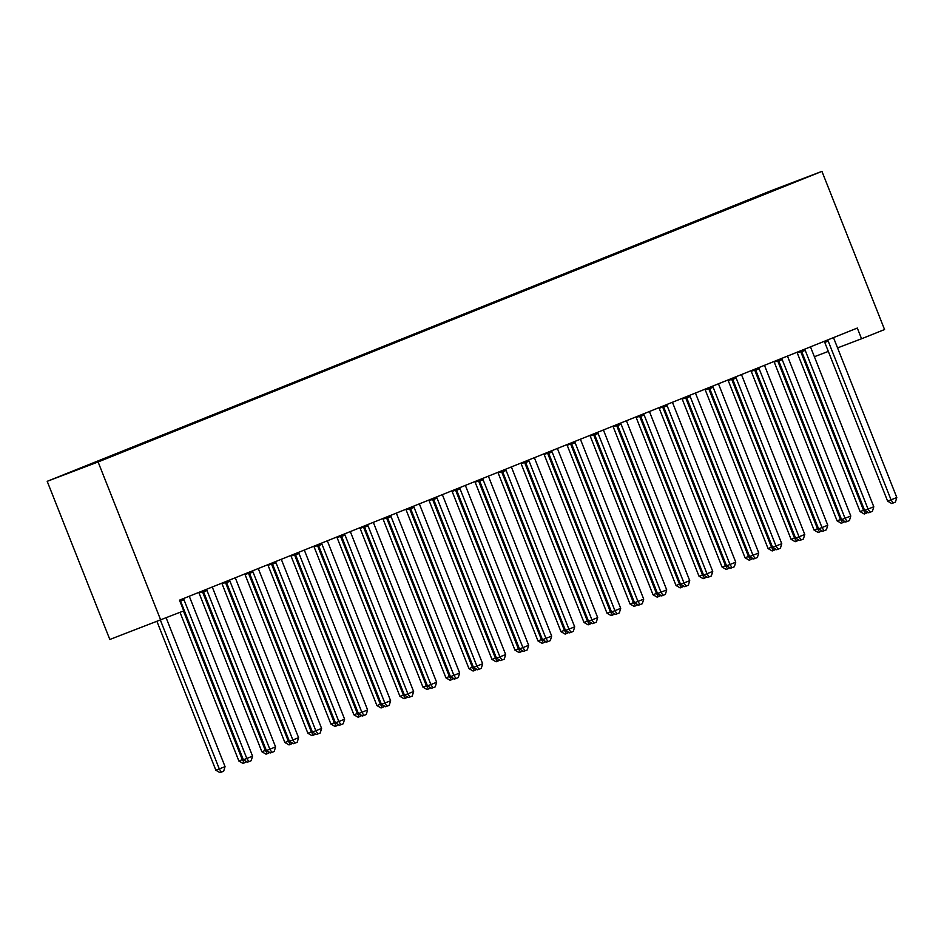 <?xml version="1.0" encoding="UTF-8"?>
<svg xmlns="http://www.w3.org/2000/svg" width="944" height="944" viewBox="0 0 944 944"><rect width="100%" height="100%" fill="white"/><g stroke="black" fill="none" stroke-linecap="round" stroke-linejoin="round"><path stroke-width="1.42" d="M837.564 347.899L861.553 338.766L857.305 328.052L179.49 600.16L183.738 610.874L109.823 639.477L47.2 481.322L771.036 190.735L821.941 171.371L98.105 461.958L47.2 481.322M778.328 188.576L95.309 462.761M778.304 188.127L799.485 180.068L774.174 190.334M94.966 462.454L774.186 190.228M861.553 338.766L884.563 329.539L821.941 171.371M160.728 620.114L98.105 461.958M814.389 356.714L828.325 351.404M828.218 341.138L824.773 342.436L887.608 501.134L891.053 499.836L828.218 341.138A2.879 2.478 69.2 0 0 827.652 340.194L827.499 340.017M896.8 497.523L895.419 502.09L893.118 503.01L891.053 499.836L896.8 497.523L833.965 338.825A2.879 2.478 69.2 0 1 833.741 337.751L833.729 337.515M824.773 342.436A2.879 2.478 69.2 0 0 824.218 341.504L824.1 341.374M893.118 503.01L891.75 503.541L887.608 501.134M796.937 352.289A2.879 2.478 -110.8 0 1 797.255 352.903L860.09 511.601L864.433 509.937M800.335 350.92A2.879 2.478 -110.8 0 1 800.701 351.605L863.536 510.303L865.601 513.477L864.232 514.008L860.09 511.601M867.973 512.332L865.601 513.477M805.208 350.366L801.763 351.675L864.598 510.374L868.043 509.064L805.208 350.366A2.879 2.478 69.2 0 0 804.642 349.433L804.489 349.256M873.79 506.763L872.409 511.329L870.108 512.25L868.043 509.064L873.79 506.763L810.955 348.065A2.879 2.478 69.2 0 1 810.731 346.991L810.719 346.755M801.763 351.675A2.879 2.478 69.2 0 0 801.208 350.743L801.09 350.613M870.108 512.25L868.74 512.781L864.598 510.374M782.198 359.605L778.765 360.915L841.588 519.613L845.033 518.303L782.198 359.605A2.879 2.478 69.2 0 0 781.632 358.673L781.479 358.484M850.78 515.99L849.411 520.569L847.11 521.489L845.033 518.303L850.78 515.99L787.945 357.292A2.879 2.478 69.2 0 1 787.721 356.23L787.709 355.982M778.765 360.915A2.879 2.478 69.2 0 0 778.198 359.983L778.08 359.853M847.11 521.489L845.73 522.008L841.588 519.613M773.927 361.517A2.879 2.478 -110.8 0 1 774.245 362.142L837.08 520.84L841.423 519.176M777.325 360.16A2.879 2.478 -110.8 0 1 777.691 360.832L840.526 519.53L842.591 522.716L841.222 523.247L837.08 520.84M844.963 521.572L842.591 522.716M750.917 370.756A2.879 2.478 -110.8 0 1 751.247 371.381L814.07 530.08L818.413 528.416M754.315 369.399A2.879 2.478 -110.8 0 1 754.681 370.072L817.516 528.77L819.593 531.956L818.212 532.475L814.07 530.08M821.953 530.799L819.593 531.956M759.188 368.844L755.755 370.154L818.59 528.852L822.023 527.543L759.188 368.844A2.879 2.478 69.2 0 0 758.634 367.912L758.469 367.723M827.77 525.23L826.401 529.796L824.1 530.729L822.023 527.543L827.77 525.23L764.947 366.532A2.879 2.478 69.2 0 1 764.711 365.47L764.699 365.222M755.755 370.154A2.879 2.478 69.2 0 0 755.188 369.222L755.082 369.092M824.1 530.729L822.72 531.248L818.59 528.852M736.178 378.084L732.745 379.382L795.58 538.08L799.013 536.782L736.178 378.084A2.879 2.478 69.2 0 0 735.624 377.14L735.459 376.963M804.772 534.469L803.391 539.036L801.09 539.956L799.013 536.782L804.772 534.469L741.937 375.771A2.879 2.478 69.2 0 1 741.701 374.697L741.689 374.461M732.745 379.382A2.879 2.478 69.2 0 0 732.178 378.45L732.072 378.32M801.09 539.956L799.71 540.487L795.58 538.08M727.907 379.995A2.879 2.478 -110.8 0 1 728.237 380.621L791.072 539.319L795.403 537.643M731.305 378.627A2.879 2.478 -110.8 0 1 731.671 379.311L794.506 538.009L796.583 541.195L795.202 541.714L791.072 539.319M798.954 540.039L796.583 541.195M704.897 389.235A2.879 2.478 -110.8 0 1 705.227 389.848L768.062 548.547L772.393 546.883M708.295 387.866A2.879 2.478 -110.8 0 1 708.661 388.55L771.496 547.249L773.573 550.423L772.192 550.954L768.062 548.547M775.944 549.278L773.573 550.423M713.168 387.311L709.735 388.621L772.57 547.319L776.003 546.01L713.168 387.311A2.879 2.478 69.2 0 0 712.614 386.379L712.46 386.202M781.762 543.709L780.381 548.275L778.08 549.196L776.003 546.01L781.762 543.709L718.927 385.01A2.879 2.478 69.2 0 1 718.691 383.937L718.691 383.701M709.735 388.621A2.879 2.478 69.2 0 0 709.168 387.689L709.062 387.559M778.08 549.196L776.7 549.727L772.57 547.319M681.887 398.462A2.879 2.478 -110.8 0 1 682.217 399.088L745.052 557.786L749.383 556.122M685.297 397.105A2.879 2.478 -110.8 0 1 685.663 397.778L748.486 556.476L750.563 559.662L749.182 560.193L745.052 557.786M752.934 558.518L750.563 559.662M690.17 396.551L686.725 397.861L749.56 556.559L752.993 555.249L690.17 396.551A2.879 2.478 69.2 0 0 689.604 395.619L689.45 395.43M758.752 552.936L757.371 557.515L755.07 558.435L752.993 555.249L758.752 552.936L695.917 394.238A2.879 2.478 69.2 0 1 695.693 393.176L695.681 392.928M686.725 397.861A2.879 2.478 69.2 0 0 686.158 396.928L686.052 396.799M755.07 558.435L753.701 558.954L749.56 556.559M658.888 407.702A2.879 2.478 -110.8 0 1 659.207 408.327L722.042 567.025L726.373 565.362M662.287 406.345A2.879 2.478 -110.8 0 1 662.653 407.017L725.488 565.716L727.553 568.902L726.184 569.421L722.042 567.025M729.924 567.757L727.553 568.902M667.16 405.79L663.715 407.1L726.55 565.798L729.995 564.488L667.16 405.79A2.879 2.478 69.2 0 0 666.594 404.858L666.44 404.669M735.742 562.176L734.361 566.742L732.06 567.674L729.995 564.488L735.742 562.176L672.907 403.477A2.879 2.478 69.2 0 1 672.683 402.415L672.671 402.168M663.715 407.1A2.879 2.478 69.2 0 0 663.16 406.168L663.042 406.038M732.06 567.674L730.691 568.194L726.55 565.798M644.15 415.03L640.705 416.328L703.54 575.026L706.985 573.728L644.15 415.03A2.879 2.478 69.2 0 0 643.584 414.086L643.43 413.909M712.732 571.415L711.351 575.982L709.062 576.902L706.985 573.728L712.732 571.415L649.897 412.717A2.879 2.478 69.2 0 1 649.673 411.643L649.661 411.407M640.705 416.328A2.879 2.478 69.2 0 0 640.15 415.395L640.032 415.266M709.062 576.902L707.681 577.433L703.54 575.026M621.14 424.257L617.706 425.567L680.53 584.265L683.975 582.955L621.14 424.257A2.879 2.478 69.2 0 0 620.574 423.325L620.42 423.148M689.722 580.654L688.353 585.221L686.052 586.141L683.975 582.955L689.722 580.654L626.899 421.956A2.879 2.478 69.2 0 1 626.663 420.882L626.651 420.646M617.706 425.567A2.879 2.478 69.2 0 0 617.14 424.635L617.034 424.505M686.052 586.141L684.671 586.672L680.53 584.265M598.13 433.497L594.696 434.806L657.531 593.505L660.965 592.195L598.13 433.497A2.879 2.478 69.2 0 0 597.576 432.564L597.41 432.376M666.724 589.882L665.343 594.46L663.042 595.381L660.965 592.195L666.724 589.882L603.889 431.184A2.879 2.478 69.2 0 1 603.653 430.122L603.641 429.874M594.696 434.806A2.879 2.478 69.2 0 0 594.13 433.874L594.024 433.744M663.042 595.381L661.661 595.9L657.531 593.505M575.12 442.736L571.686 444.046L634.521 602.744L637.955 601.434L575.12 442.736A2.879 2.478 69.2 0 0 574.566 441.804L574.4 441.615M643.714 599.121L642.333 603.688L640.032 604.62L637.955 601.434L643.714 599.121L580.879 440.423A2.879 2.478 69.2 0 1 580.643 439.361L580.643 439.113M571.686 444.046A2.879 2.478 69.2 0 0 571.12 443.114L571.014 442.984M640.032 604.62L638.651 605.139L634.521 602.744M552.122 451.975L548.676 453.285L611.511 611.972L614.945 610.674L552.122 451.975A2.879 2.478 69.2 0 0 551.556 451.031L551.402 450.854M620.704 608.361L619.323 612.927L617.022 613.848L614.945 610.674L620.704 608.361L557.869 449.663A2.879 2.478 69.2 0 1 557.644 448.589L557.633 448.353M548.676 453.285A2.879 2.478 69.2 0 0 548.11 452.341L548.004 452.211M617.022 613.848L615.653 614.379L611.511 611.972M529.112 461.203L525.666 462.513L588.501 621.211L591.947 619.901L529.112 461.203A2.879 2.478 69.2 0 0 528.546 460.271L528.392 460.094M597.694 617.6L596.313 622.167L594.012 623.087L591.947 619.901L597.694 617.6L534.859 458.902A2.879 2.478 69.2 0 1 534.634 457.828L534.623 457.592M525.666 462.513A2.879 2.478 69.2 0 0 525.112 461.581L524.994 461.451M594.012 623.087L592.643 623.618L588.501 621.211M506.102 470.442L502.656 471.752L565.491 630.45L568.937 629.141L506.102 470.442A2.879 2.478 69.2 0 0 505.536 469.51L505.382 469.333M574.684 626.828L573.303 631.406L571.002 632.327L568.937 629.141L574.684 626.828L511.849 468.13A2.879 2.478 69.2 0 1 511.624 467.068L511.613 466.832M502.656 471.752A2.879 2.478 69.2 0 0 502.102 470.82L501.984 470.69M571.002 632.327L569.633 632.846L565.491 630.45M483.092 479.682L479.658 480.992L542.481 639.69L545.927 638.38L483.092 479.682A2.879 2.478 69.2 0 0 482.526 478.75L482.372 478.561M551.674 636.067L550.305 640.634L548.004 641.566L545.927 638.38L551.674 636.067L488.85 477.369A2.879 2.478 69.2 0 1 488.614 476.307L488.603 476.059M479.658 480.992A2.879 2.478 69.2 0 0 479.092 480.059L478.986 479.93M548.004 641.566L546.623 642.085L542.481 639.69M460.082 488.921L456.648 490.231L519.483 648.917L522.917 647.619L460.082 488.921A2.879 2.478 69.2 0 0 459.527 487.977L459.362 487.8M528.675 645.307L527.295 649.873L524.994 650.805L522.917 647.619L528.675 645.307L465.84 486.608A2.879 2.478 69.2 0 1 465.604 485.535L465.593 485.299M456.648 490.231A2.879 2.478 69.2 0 0 456.082 489.287L455.976 489.157M524.994 650.805L523.613 651.325L519.483 648.917M437.072 498.149L433.638 499.459L496.473 658.157L499.907 656.847L437.072 498.149A2.879 2.478 69.2 0 0 436.517 497.217L436.352 497.04M505.665 654.546L504.285 659.113L501.984 660.033L499.907 656.847L505.665 654.546L442.83 495.848A2.879 2.478 69.2 0 1 442.594 494.774L442.583 494.538M433.638 499.459A2.879 2.478 69.2 0 0 433.072 498.526L432.966 498.397M501.984 660.033L500.603 660.564L496.473 658.157M414.074 507.388L410.628 508.698L473.463 667.396L476.897 666.086L414.074 507.388A2.879 2.478 69.2 0 0 413.507 506.456L413.354 506.279M482.655 663.774L481.275 668.352L478.974 669.272L476.897 666.086L482.655 663.774L419.82 505.075A2.879 2.478 69.2 0 1 419.596 504.013L419.584 503.777M410.628 508.698A2.879 2.478 69.2 0 0 410.062 507.766L409.956 507.636M478.974 669.272L477.593 669.792L473.463 667.396M391.064 516.628L387.618 517.937L450.453 676.636L453.899 675.326L391.064 516.628A2.879 2.478 69.2 0 0 390.497 515.695L390.344 515.507M459.645 673.013L458.265 677.58L455.964 678.512L453.899 675.326L459.645 673.013L396.81 514.315A2.879 2.478 69.2 0 1 396.586 513.253L396.574 513.005M387.618 517.937A2.879 2.478 69.2 0 0 387.064 517.005L386.946 516.875M455.964 678.512L454.595 679.031L450.453 676.636M368.054 525.867L364.608 527.177L427.443 685.875L430.889 684.565L368.054 525.867A2.879 2.478 69.2 0 0 367.487 524.935L367.334 524.746M436.635 682.252L435.255 686.819L432.954 687.751L430.889 684.565L436.635 682.252L373.8 523.554A2.879 2.478 69.2 0 1 373.576 522.492L373.564 522.244M364.608 527.177A2.879 2.478 69.2 0 0 364.054 526.233L363.936 526.103M432.954 687.751L431.585 688.27L427.443 685.875M345.044 535.095L341.61 536.404L404.433 695.103L407.879 693.793L345.044 535.095A2.879 2.478 69.2 0 0 344.477 534.162L344.324 533.985M413.625 691.492L412.257 696.058L409.956 696.979L407.879 693.793L413.625 691.492L350.79 532.794A2.879 2.478 69.2 0 1 350.566 531.72L350.554 531.484M341.61 536.404A2.879 2.478 69.2 0 0 341.044 535.472L340.926 535.342M409.956 696.979L408.575 697.51L404.433 695.103M322.034 544.334L318.6 545.644L381.423 704.342L384.869 703.032L322.034 544.334A2.879 2.478 69.2 0 0 321.467 543.402L321.314 543.225M390.615 700.719L389.247 705.298L386.946 706.218L384.869 703.032L390.615 700.719L327.792 542.021A2.879 2.478 69.2 0 1 327.556 540.959L327.544 540.723M318.6 545.644A2.879 2.478 69.2 0 0 318.034 544.712L317.927 544.582M386.946 706.218L385.565 706.737L381.423 704.342M299.024 553.573L295.59 554.883L358.425 713.581L361.859 712.272L299.024 553.573A2.879 2.478 69.2 0 0 298.469 552.641L298.304 552.452M367.617 709.959L366.237 714.537L363.936 715.458L361.859 712.272L367.617 709.959L304.782 551.261A2.879 2.478 69.2 0 1 304.546 550.199L304.534 549.951M295.59 554.883A2.879 2.478 69.2 0 0 295.024 553.951L294.917 553.821M363.936 715.458L362.555 715.977L358.425 713.581M276.014 562.813L272.58 564.123L335.415 722.821L338.849 721.511L276.014 562.813A2.879 2.478 69.2 0 0 275.459 561.881L275.294 561.692M344.607 719.198L343.227 723.765L340.926 724.697L338.849 721.511L344.607 719.198L281.772 560.5A2.879 2.478 69.2 0 1 281.536 559.438L281.536 559.19M272.58 564.123A2.879 2.478 69.2 0 0 272.014 563.179L271.907 563.061M340.926 724.697L339.545 725.216L335.415 722.821M253.016 572.04L249.57 573.35L312.405 732.048L315.839 730.739L253.016 572.04A2.879 2.478 69.2 0 0 252.449 571.108L252.296 570.931M321.597 728.438L320.217 733.004L317.916 733.925L315.839 730.739L321.597 728.438L258.762 569.739A2.879 2.478 69.2 0 1 258.538 568.666L258.526 568.43M249.57 573.35A2.879 2.478 69.2 0 0 249.004 572.418L248.897 572.288M317.916 733.925L316.547 734.456L312.405 732.048M230.006 581.28L226.56 582.59L289.395 741.288L292.841 739.978L230.006 581.28A2.879 2.478 69.2 0 0 229.439 580.348L229.286 580.171M298.587 737.665L297.207 742.244L294.906 743.164L292.841 739.978L298.587 737.665L235.752 578.979A2.879 2.478 69.2 0 1 235.528 577.905L235.516 577.669M226.56 582.59A2.879 2.478 69.2 0 0 226.005 581.657L225.887 581.528M294.906 743.164L293.537 743.683L289.395 741.288M206.996 590.519L203.55 591.829L266.385 750.527L269.831 749.217L206.996 590.519A2.879 2.478 69.2 0 0 206.429 589.587L206.276 589.398M275.577 746.905L274.197 751.483L271.896 752.403L269.831 749.217L275.577 746.905L212.742 588.206A2.879 2.478 69.2 0 1 212.518 587.144L212.506 586.897M203.55 591.829A2.879 2.478 69.2 0 0 202.995 590.897L202.877 590.767M271.896 752.403L270.527 752.923L266.385 750.527M635.878 416.941A2.879 2.478 -110.8 0 1 636.197 417.567L699.032 576.265L703.374 574.589M639.277 415.572A2.879 2.478 -110.8 0 1 639.643 416.257L702.478 574.955L704.543 578.141L703.174 578.66L699.032 576.265M706.914 576.985L704.543 578.141M612.868 426.181A2.879 2.478 -110.8 0 1 613.199 426.806L676.022 585.492L680.364 583.829M616.267 424.812A2.879 2.478 -110.8 0 1 616.633 425.496L679.468 584.194L681.544 587.369L680.164 587.9L676.022 585.492M683.904 586.224L681.544 587.369M589.858 435.42A2.879 2.478 -110.8 0 1 590.189 436.034L653.012 594.732L657.354 593.068M593.257 434.051A2.879 2.478 -110.8 0 1 593.623 434.724L656.458 593.422L658.534 596.608L657.154 597.139L653.012 594.732M660.894 595.463L658.534 596.608M566.848 444.648A2.879 2.478 -110.8 0 1 567.179 445.273L630.014 603.971L634.344 602.307M570.247 443.291A2.879 2.478 -110.8 0 1 570.613 443.963L633.448 602.661L635.524 605.847L634.144 606.367L630.014 603.971M637.896 604.703L635.524 605.847M543.838 453.887A2.879 2.478 -110.8 0 1 544.169 454.512L607.004 613.211L611.334 611.535M547.249 452.518A2.879 2.478 -110.8 0 1 547.603 453.203L610.438 611.901L612.514 615.087L611.134 615.606L607.004 613.211M614.886 613.93L612.514 615.087M520.84 463.126A2.879 2.478 -110.8 0 1 521.159 463.752L583.994 622.45L588.324 620.774M524.239 461.758A2.879 2.478 -110.8 0 1 524.604 462.442L587.428 621.14L589.504 624.326L588.136 624.845L583.994 622.45M591.876 623.17L589.504 624.326M497.83 472.366A2.879 2.478 -110.8 0 1 498.149 472.979L560.984 631.678L565.326 630.014M501.229 470.997A2.879 2.478 -110.8 0 1 501.594 471.67L564.429 630.368L566.494 633.554L565.126 634.085L560.984 631.678M568.866 632.409L566.494 633.554M474.82 481.593A2.879 2.478 -110.8 0 1 475.139 482.219L537.974 640.917L542.316 639.253M478.219 480.236A2.879 2.478 -110.8 0 1 478.584 480.909L541.419 639.607L543.484 642.793L542.116 643.312L537.974 640.917M545.856 641.649L543.484 642.793M451.81 490.833A2.879 2.478 -110.8 0 1 452.141 491.458L514.964 650.156L519.306 648.481M455.209 489.464A2.879 2.478 -110.8 0 1 455.574 490.148L518.409 648.847L520.486 652.033L519.106 652.552L514.964 650.156M522.846 650.876L520.486 652.033M428.8 500.072A2.879 2.478 -110.8 0 1 429.131 500.698L491.966 659.396L496.296 657.72M432.199 498.703A2.879 2.478 -110.8 0 1 432.564 499.388L495.399 658.086L497.476 661.272L496.096 661.791L491.966 659.396M499.848 660.116L497.476 661.272M405.79 509.312A2.879 2.478 -110.8 0 1 406.121 509.925L468.956 668.623L473.286 666.96M409.189 507.943A2.879 2.478 -110.8 0 1 409.554 508.615L472.389 667.314L474.466 670.5L473.086 671.031L468.956 668.623M476.838 669.355L474.466 670.5M382.78 518.539A2.879 2.478 -110.8 0 1 383.111 519.165L445.946 677.863L450.276 676.199M386.19 517.182A2.879 2.478 -110.8 0 1 386.556 517.855L449.379 676.553L451.456 679.739L450.087 680.258L445.946 677.863M453.828 678.594L451.456 679.739M359.782 527.779A2.879 2.478 -110.8 0 1 360.101 528.404L422.936 687.102L427.266 685.427M363.18 526.41A2.879 2.478 -110.8 0 1 363.546 527.094L426.381 685.792L428.446 688.978L427.077 689.498L422.936 687.102M430.818 687.822L428.446 688.978M336.772 537.018A2.879 2.478 -110.8 0 1 337.091 537.643L399.926 696.342L404.268 694.666M340.17 535.649A2.879 2.478 -110.8 0 1 340.536 536.334L403.371 695.032L405.436 698.218L404.067 698.737L399.926 696.342M407.808 697.061L405.436 698.218M313.762 546.257A2.879 2.478 -110.8 0 1 314.092 546.871L376.916 705.569L381.258 703.905M317.16 544.889A2.879 2.478 -110.8 0 1 317.526 545.561L380.361 704.259L382.438 707.445L381.057 707.976L376.916 705.569M384.798 706.301L382.438 707.445M290.752 555.485A2.879 2.478 -110.8 0 1 291.082 556.11L353.917 714.809L358.248 713.145M294.15 554.128A2.879 2.478 -110.8 0 1 294.516 554.801L357.351 713.499L359.428 716.685L358.047 717.204L353.917 714.809M361.8 715.54L359.428 716.685M267.742 564.724A2.879 2.478 -110.8 0 1 268.072 565.35L330.907 724.048L335.238 722.372M271.14 563.356A2.879 2.478 -110.8 0 1 271.506 564.04L334.341 722.738L336.418 725.924L335.037 726.443L330.907 724.048M338.79 724.768L336.418 725.924M244.732 573.964A2.879 2.478 -110.8 0 1 245.062 574.589L307.897 733.287L312.228 731.612M248.142 572.595A2.879 2.478 -110.8 0 1 248.508 573.279L311.331 731.978L313.408 735.164L312.027 735.683L307.897 733.287M315.78 734.007L313.408 735.164M221.734 583.203A2.879 2.478 -110.8 0 1 222.052 583.817L284.887 742.515L289.218 740.851M225.132 581.834A2.879 2.478 -110.8 0 1 225.498 582.507L288.333 741.205L290.398 744.391L289.029 744.922L284.887 742.515M292.77 743.247L290.398 744.391M198.724 592.431A2.879 2.478 -110.8 0 1 199.042 593.056L261.877 751.754L266.22 750.091M202.122 591.074A2.879 2.478 -110.8 0 1 202.488 591.746L265.323 750.445L267.388 753.631L266.019 754.15L261.877 751.754M269.76 752.486L267.388 753.631M180.021 612.361L238.867 760.994L243.21 759.318M183.443 610.992L242.313 759.684L244.39 762.87L243.009 763.389L238.867 760.994M246.75 761.714L244.39 762.87M183.986 599.759L180.552 601.068L243.375 759.767L246.821 758.457L183.986 599.759A2.879 2.478 69.2 0 0 183.419 598.826L183.266 598.638M252.567 756.144L251.198 760.711L248.897 761.643L246.821 758.457L252.567 756.144L189.744 597.446A2.879 2.478 69.2 0 1 189.508 596.384L189.496 596.136M180.552 601.068A2.879 2.478 69.2 0 0 179.985 600.124L179.879 600.006M248.897 761.643L247.517 762.162L243.375 759.767M156.987 621.541L215.857 770.233L219.303 768.923L225.05 766.611L166.179 617.919M160.433 620.232L219.303 768.923L221.38 772.109L219.999 772.629L215.857 770.233M225.05 766.611L223.681 771.177L221.38 772.109M827.652 340.194L824.218 341.504M797.255 352.903L800.701 351.605M804.642 349.433L801.208 350.743M781.632 358.673L778.198 359.983M774.245 362.142L777.691 360.832M751.247 371.381L754.681 370.072M758.634 367.912L755.188 369.222M735.624 377.14L732.178 378.45M728.237 380.621L731.671 379.311M705.227 389.848L708.661 388.55M712.614 386.379L709.168 387.689M682.217 399.088L685.663 397.778M689.604 395.619L686.158 396.928M659.207 408.327L662.653 407.017M666.594 404.858L663.16 406.168M643.584 414.086L640.15 415.395M620.574 423.325L617.14 424.635M597.576 432.564L594.13 433.874M574.566 441.804L571.12 443.114M551.556 451.031L548.11 452.341M528.546 460.271L525.112 461.581M505.536 469.51L502.102 470.82M482.526 478.75L479.092 480.059M459.527 487.977L456.082 489.287M436.517 497.217L433.072 498.526M413.507 506.456L410.062 507.766M390.497 515.695L387.064 517.005M367.487 524.935L364.054 526.233M344.477 534.162L341.044 535.472M321.467 543.402L318.034 544.712M298.469 552.641L295.024 553.951M275.459 561.881L272.014 563.179M252.449 571.108L249.004 572.418M229.439 580.348L226.005 581.657M206.429 589.587L202.995 590.897M636.197 417.567L639.643 416.257M613.199 426.806L616.633 425.496M590.189 436.034L593.623 434.724M567.179 445.273L570.613 443.963M544.169 454.512L547.603 453.203M521.159 463.752L524.604 462.442M498.149 472.979L501.594 471.67M475.139 482.219L478.584 480.909M452.141 491.458L455.574 490.148M429.131 500.698L432.564 499.388M406.121 509.925L409.554 508.615M383.111 519.165L386.556 517.855M360.101 528.404L363.546 527.094M337.091 537.643L340.536 536.334M314.092 546.871L317.526 545.561M291.082 556.11L294.516 554.801M268.072 565.35L271.506 564.04M245.062 574.589L248.508 573.279M222.052 583.817L225.498 582.507M199.042 593.056L202.488 591.746M183.419 598.826L179.985 600.124"/></g></svg>
